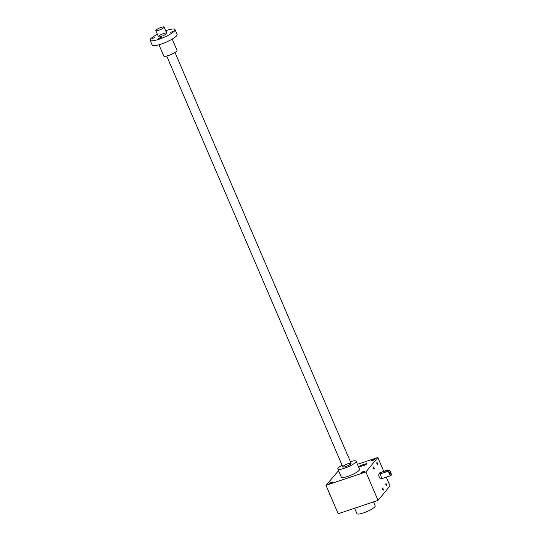 <?xml version="1.0" encoding="UTF-8"?>
<svg xmlns="http://www.w3.org/2000/svg" width="541" height="541" viewBox="0 0 541 541"><rect width="100%" height="100%" fill="white"/><g stroke="black" fill="none" stroke-linecap="round" stroke-linejoin="round"><path stroke-width="0.81" d="M326.007 485.331L338.186 513.74L378.051 500.378L365.878 471.968L326.007 485.331L338.538 470.663M383.731 471.238L377.841 457.49L357.418 464.334M378.051 500.378L390.02 485.899L386.274 477.169M363.748 465.307L364.384 464.503L366.954 463.448L363.748 464.638L362.93 465.7L366.196 464.435L363.863 465.578M359.873 466.606L362.538 465.476L363.079 464.753L359.873 465.936L359.055 466.998L362.321 465.733L359.988 466.876M358.534 466.93L359.129 466.119L358.216 466.193M364.58 471.617A2.029 0.419 -23.2 0 0 364.654 471.414A2.029 0.419 -23.2 0 0 362.626 471.833A2.029 0.419 -23.2 0 0 360.921 473.017A2.029 0.419 -23.2 0 0 362.598 472.746A2.029 0.419 -23.2 0 0 364.58 471.617M332.688 482.308A2.029 0.419 -23.2 0 0 332.762 482.105A2.029 0.419 -23.2 0 0 330.727 482.525A2.029 0.419 -23.2 0 0 329.029 483.708A2.029 0.419 -23.2 0 0 330.7 483.431A2.029 0.419 -23.2 0 0 332.688 482.308M374.751 459.309A2.029 0.419 -23.2 0 0 374.825 459.113A2.029 0.419 -23.2 0 0 372.796 459.532A2.029 0.419 -23.2 0 0 371.092 460.716A2.029 0.419 -23.2 0 0 372.769 460.438A2.029 0.419 -23.2 0 0 374.751 459.309M342.088 465.213A9.927 2.036 -23.2 0 0 337.827 469.013L341.31 477.128A9.927 2.036 -23.2 0 0 349.5 475.796A9.927 2.036 -23.2 0 0 359.197 470.278A9.927 2.036 -23.2 0 0 359.549 469.311L356.073 461.196A9.927 2.036 -23.2 0 0 350.385 461.662M365.878 471.968L377.841 457.49M380.756 475.532A2.705 0.981 71.5 0 0 379.18 473.835A2.705 0.981 71.5 0 0 379.113 476.709A2.705 0.981 71.5 0 0 380.898 478.968A2.705 0.981 71.5 0 0 380.756 475.532M386.058 485.135A1.129 0.406 -108.5 0 1 385.875 483.837A1.129 0.406 -108.5 0 1 386.741 484.641A1.129 0.406 -108.5 0 1 386.531 485.811A1.129 0.406 -108.5 0 1 386.058 485.135M373.425 468.391A1.129 0.406 -108.5 0 1 373.243 467.093A1.129 0.406 -108.5 0 1 374.115 467.897A1.129 0.406 -108.5 0 1 373.905 469.061A1.129 0.406 -108.5 0 1 373.425 468.391M382.467 489.477A1.129 0.406 -108.5 0 1 382.284 488.178A1.129 0.406 -108.5 0 1 383.15 488.983A1.129 0.406 -108.5 0 1 382.947 490.153A1.129 0.406 -108.5 0 1 382.467 489.477M377.016 464.05A1.129 0.406 -108.5 0 1 376.834 462.751A1.129 0.406 -108.5 0 1 377.706 463.556A1.129 0.406 -108.5 0 1 377.496 464.719A1.129 0.406 -108.5 0 1 377.016 464.05M376.8 462.886L377.388 464.631M348.147 463.657A4.511 0.926 156.8 0 1 351.082 463.542A4.511 0.926 156.8 0 1 347.315 465.95A4.511 0.926 156.8 0 1 342.974 467.018A4.511 0.926 156.8 0 1 343.995 465.598A4.511 0.926 156.8 0 1 348.147 463.657M354.632 508.222L356.965 513.652A9.927 2.036 -23.2 0 0 365.155 512.32A9.927 2.036 -23.2 0 0 374.852 506.802A9.927 2.036 -23.2 0 0 375.204 505.835L373.52 501.892M337.827 469.013A9.927 2.036 -23.2 0 0 346.017 467.674A9.927 2.036 -23.2 0 0 355.721 462.163A9.927 2.036 -23.2 0 0 356.073 461.196M382.25 488.32L382.832 490.065M373.209 467.228L373.797 468.973M385.841 483.979L386.423 485.723M358.913 466.47L358.44 466.579M360.34 466.105L359.488 467.018M362.822 465.132L362.314 465.28M360.313 466.031L362.26 465.145L360.38 466.2M363.992 464.976L363.363 465.72M330.274 495.272A2.705 0.981 -108.5 0 1 329.489 493.974A2.705 0.981 -108.5 0 1 329.002 492.31M390.075 474.004L390.081 472.82L389.493 472.259M387.058 470.122L379.613 472.908L386.585 470.704L387.654 470.061L387.058 470.122M390.724 472.192A2.705 0.981 71.5 0 0 389.148 470.494A2.705 0.981 71.5 0 0 389.08 473.368A2.705 0.981 71.5 0 0 390.866 475.627A2.705 0.981 71.5 0 0 390.724 472.192M379.613 472.908L379.971 473.74L380.614 473.794L386.991 471.657C388.113 470.968 388.276 470.771 387.471 471.076M389.148 470.494L387.951 470.893M390.304 472.699A1.129 0.406 71.5 0 0 389.527 472.124A1.129 0.406 71.5 0 0 389.621 473.192A1.129 0.406 71.5 0 0 390.189 474.092A1.129 0.406 71.5 0 0 390.528 473.794A1.129 0.406 71.5 0 0 390.304 472.699M161.157 27.381A4.511 0.926 156.8 0 1 164.112 27.05A4.511 0.926 156.8 0 1 160.325 29.674A4.511 0.926 156.8 0 1 155.815 30.607A4.511 0.926 156.8 0 1 161.157 27.381M172.221 39.101L177.035 50.333A7.216 1.481 156.8 0 1 170.983 54.54A7.216 1.481 156.8 0 1 163.767 56.021L158.953 44.788M165.688 30.736A13.532 2.773 156.8 0 1 166.161 30.573A13.532 2.773 156.8 0 1 175.014 29.586L177.096 34.455A13.532 2.773 156.8 0 1 165.749 42.333A13.532 2.773 156.8 0 1 152.217 45.119L150.134 40.244A13.532 2.773 156.8 0 1 157.397 34.286M175.014 29.586A13.532 2.773 156.8 0 1 163.666 37.464A13.532 2.773 156.8 0 1 150.134 40.244M172.937 31.439L170.09 32.528L172.937 31.439M163.767 33.468A4.511 0.926 156.8 0 1 166.702 33.353A4.511 0.926 156.8 0 1 162.936 35.767A4.511 0.926 156.8 0 1 158.594 36.829A4.511 0.926 156.8 0 1 159.615 35.415A4.511 0.926 156.8 0 1 163.767 33.468M154.996 37.451L152.149 38.546L154.996 37.451M161.272 37.701L160.298 37.667L158.425 38.796L161.272 37.701M166.067 31.621L166.716 31.033L165.844 31.101M360.049 466.342L359.873 465.936M362.402 465.253L362.227 464.847M363.924 465.044L363.748 464.638M380.201 472.841L380.614 473.794M386.585 470.704L386.991 471.657M167.656 41.481A7.216 1.481 156.8 0 1 163.822 43.124M358.385 466.443L358.555 466.849M379.904 473.591L379.18 473.835M390.866 475.627L380.898 478.968M388.005 470.886L387.654 470.061M351.095 463.326L175 52.463M166.716 33.136L164.112 27.05M342.805 466.883L166.709 56.014M158.425 36.693L155.815 30.607"/></g></svg>
